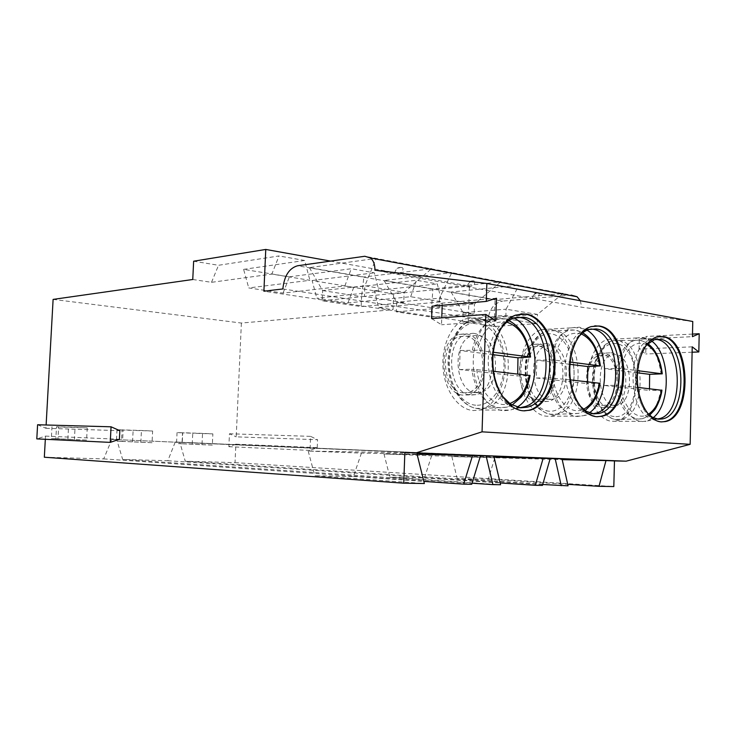 <?xml version="1.0" encoding="UTF-8"?>
<svg xmlns="http://www.w3.org/2000/svg" width="736" height="736" viewBox="0 0 736 736"><rect width="100%" height="100%" fill="white"/><g stroke="black" fill="none" stroke-linecap="round" stroke-linejoin="round"><path stroke-width="0.55" stroke-dasharray="3.68 2.76" d="M639.299 339.278L639.06 349.076L645.73 353.979L646.144 336.453L639.299 339.278L692.447 336.656M692.769 321.494L581.642 307.216L374.909 270.232M580.327 300.73L581.642 307.216M561.053 293.738L495.08 299.607L451.076 292.026L519.036 285.292L571.219 295.108L502.651 301.088L297.51 265.779M282.863 288.944L487.904 320.464C489.072 309.414 493.985 302.956 502.651 301.088M487.904 320.464L468.243 321.871L469.439 286.065L330.611 261.105M393.64 293.848L393.052 309.69L378.681 307.528L374.394 290.711L393.64 293.848L469.439 286.065M53.112 299.405L241.38 323.049L393.052 309.69M241.38 323.049L236.201 436.853L317.547 439.714L317.216 447.681L310.031 450.414L310.61 436.356L317.547 439.714M44.326 457.222L103.721 458.905L111.808 439.41L116.73 439.613L122.673 459.448L167.826 460.727L175.251 442.014L179.786 442.198L185.279 461.224L235.023 462.64L235.87 444.176L317.216 447.681M235.023 462.64L613.815 486.56M692.226 346.84L639.06 349.076M692.116 352.213L645.73 353.979M521.005 313.858L514.915 315.128C509.027 317.363 504.004 321.926 499.845 328.826C485.291 351.578 492.09 395.462 511.667 406.971L522.367 410.817L524.336 410.872M514.004 318.044L506.681 315.496L498.75 315.781L496.294 316.517C481.905 321.604 471.546 344.144 473.469 367.402C475.263 390.678 488.906 409.722 503.7 410.716L510.471 410.118L517.068 407.192M480.028 409.98C495.107 406.18 506.028 384.974 505.062 362.6C504.234 340.216 491.657 320.105 476.321 317.759L465.934 318.78C451.545 323.766 441.195 345.736 443.1 368.377C444.866 391.037 458.473 409.584 473.266 410.559L480.028 409.98L510.471 410.118M499.946 330.252L499.459 331.053C488.64 348.432 489.974 379.877 502.21 395.996M520.186 407.772L516.801 407.799C502.9 406.815 490.121 388.691 488.465 366.62C486.671 344.558 496.404 323.205 509.919 318.43L512.127 317.759L498.75 315.781M517.068 317.244L512.127 317.759M473.211 333.325C496.515 335.202 499.054 389.868 476.082 394.616L471.169 395.048C448.123 394.818 444.029 339.82 466.688 333.951L473.211 333.325M468.317 394.689C491.289 389.97 488.759 335.662 465.456 333.804L458.942 334.429C436.292 340.262 440.367 394.882 463.404 395.112L476.082 394.616M463.487 392.84L468.087 392.435C489.339 388.028 486.956 337.732 465.382 336.067L459.402 336.637C438.417 342.001 442.143 392.564 463.487 392.84M476.137 392.711L480.746 392.297C502.007 387.854 499.597 337.005 478.023 335.312L472.043 335.883C451.048 341.292 454.784 392.435 476.137 392.711M493.562 371.303L471.739 369.233C475.456 392.233 484.858 405.113 499.937 407.864L506.837 407.174C518.291 403.061 525.67 392.546 528.972 375.608L517.417 375.921L517.712 373.998M493.074 354.678L460.138 350.538L459.494 369.564L517.417 375.921M528.972 375.608L530.04 375.526M459.494 369.564L471.739 369.233M460.138 350.538L477.37 350.207L493.313 352.25M594.808 325.836L590.06 326.692C585.617 328.192 581.661 331.356 578.174 336.196C562.304 356.564 568.192 404.046 587.613 414.028L597.273 416.742M587.052 330.16L579.526 327.18L571.532 327.824C558.578 331.881 548.927 352.967 550.399 375.121C551.733 397.293 563.859 415.647 577.079 416.521L584.163 415.564L589.297 412.822M551.945 415.84C583.068 410.614 580.64 331.991 549.258 329.029L541.236 329.673C528.255 333.656 518.567 354.237 520.021 375.848C521.346 397.468 533.471 415.371 546.728 416.226L582.277 416.116M578.211 337.484L577.466 338.486C564.963 354.881 566.361 391.092 580.06 405.968M593.124 413.798L590.088 413.844C577.696 412.979 566.352 395.536 565.11 374.532C563.748 353.538 572.801 333.564 584.945 329.756L586.647 329.296L573.436 327.318M590.824 328.992L586.647 329.296M546.232 343.638C567.134 345.248 569.029 397.688 548.329 401.359L544.548 401.644C523.793 401.497 520.692 348.542 541.199 344.034L546.232 343.638M540.583 401.378C561.292 397.734 559.397 345.607 538.494 344.016L533.462 344.42C512.937 348.91 516.037 401.516 536.792 401.663L548.329 401.359M536.857 399.528L540.408 399.262C559.572 395.848 557.787 347.576 538.43 346.15L533.812 346.509C514.804 350.64 517.629 399.335 536.857 399.528M549.498 399.473L553.049 399.206C572.194 395.766 570.391 346.996 551.052 345.543L546.443 345.911C527.445 350.069 530.288 399.28 549.498 399.473M570.446 379.886L548.486 377.78C551.779 399.298 560.059 411.314 573.316 413.825L578.616 413.356C589.085 409.786 595.82 399.795 598.828 383.382L587.3 383.603L587.558 381.791M569.995 364.329L536.82 360.171L536.286 378L587.3 383.603M598.828 383.382L599.987 383.3M536.286 378L548.486 377.78M536.82 360.171L553.693 359.95L570.198 362.057M659.677 336.389L655.877 336.987L646.392 343.859C630.218 361.836 635.251 411.295 653.973 419.925L661.572 421.912M651.47 340.924L643.844 337.493L637.551 337.916C625.885 341.21 616.97 361.017 618.111 382.122C619.142 403.236 629.97 420.872 641.829 421.636L647.413 420.946L653.163 417.689M615.866 420.983C643.936 416.87 642.068 341.568 613.852 339.011L607.531 339.425C595.792 342.663 586.813 362.029 587.954 382.637C588.966 403.264 599.831 420.495 611.754 421.25L645.914 421.36M646.318 345.129L645.454 346.141C632.242 361.091 633.632 400.384 647.827 413.678M657.46 419.097L653.467 419.005M655.693 339.351L650.716 339.848C625.582 344.88 628.001 416.732 653.375 418.996M610.926 352.774C629.731 354.154 631.194 404.414 612.508 407.293L609.518 407.486C590.787 407.404 588.377 356.546 606.952 353.032L610.926 352.774M604.808 407.275C623.521 404.414 622.067 354.439 603.235 353.078L599.26 353.335C580.658 356.84 583.068 407.394 601.818 407.468L612.508 407.293M601.873 405.453L604.67 405.269C621.994 402.592 620.623 356.307 603.189 355.083L599.536 355.322C582.314 358.542 584.504 405.334 601.873 405.453M614.422 405.453L617.219 405.269C634.506 402.574 633.116 355.847 615.719 354.605L612.076 354.844C594.89 358.082 597.098 405.343 614.422 405.453M637.974 387.421L616.05 385.296C619.004 405.508 626.345 416.778 638.094 419.088L642.27 418.756C651.811 415.619 657.947 406.116 660.68 390.264L649.262 390.42L649.483 388.7M637.542 372.812L604.422 368.653L603.989 385.443L649.262 390.42M660.68 390.264L661.462 390.236M603.989 385.443L616.05 385.296M604.422 368.653L620.908 368.534L637.726 370.677M416.769 452.99L308.2 451.067L361.431 453.109L417.064 454.167M562.019 458.822L451.849 456.578L562.203 459.65M493.828 456.081L383.99 453.974L431.609 455.796L494.058 457.065M111.808 439.41L480.571 455.547M116.73 439.613L486.073 455.768M37.591 424.755L45.936 428.288L46.12 424.994M45.328 439.291L45.503 436.098L36.8 438.886M235.87 444.176L228.859 446.669L229.457 433.762L236.201 436.853M132.544 441.812L133.124 430.394L123.142 430.045L122.562 441.37L152.048 442.704L152.628 431.011L141.441 430.486L122.056 429.87L121.468 441.37L140.843 442.253L141.441 430.486M152.048 442.704L140.843 442.253M192.234 444.194L192.758 433.219L182.721 432.86L182.188 443.753L212.336 445.105L212.86 433.881L202.538 433.384L182.537 432.74L181.994 443.79L202.004 444.691L202.538 433.384M212.336 445.105L202.004 444.691M67.859 439.226L68.512 427.34L58.632 426.99L57.978 438.785L86.59 440.091L87.244 427.901L75.072 427.322L56.497 426.77L55.835 438.748L74.4 439.604L75.072 427.322M86.59 440.091L74.4 439.604M87.244 427.901L68.512 427.34M58.632 426.99L56.497 426.77M55.835 438.748L51.336 438.518L51.989 426.678M57.978 438.785L51.336 438.518M152.628 431.011L133.124 430.394M123.142 430.045L117.024 429.75L122.056 429.87M121.468 441.37L116.435 441.122L117.024 429.75M122.562 441.37L116.435 441.122M212.86 433.881L192.758 433.219M182.721 432.86L177.054 432.593L182.537 432.74M181.994 443.79L176.53 443.532L177.054 432.593M182.188 443.753L176.53 443.532M378.681 307.528L441.655 301.778L410.66 296.728L347.972 302.901L316.802 298.2L379.104 291.576L344.853 285.991L283.066 293.112L248.74 287.942L309.902 280.296L271.851 274.086L279.027 255.944L218.537 265.282L193.642 261.216M192.758 279.496L211.508 282.32L271.851 274.086M211.508 282.32L218.537 265.282M347.972 302.901L353.712 287.334L312.119 280.545L316.802 298.2M283.066 293.112L289.404 276.837L243.616 269.367L248.74 287.942M243.616 269.367L304.64 260.48L309.902 280.296M304.64 260.48L279.027 255.944M289.404 276.837L351.274 268.723L374.339 272.808L379.104 291.576M312.119 280.545L374.339 272.808M353.712 287.334L416.438 280.25L437.304 283.94L441.655 301.778M374.394 290.711L437.304 283.94M468.243 321.871L263.902 291.208M429.438 269.036L363.897 277.012L309.387 267.619L376.188 258.41L451.757 272.633L384.091 280.49L432.934 288.898L498.898 282.072M562.46 294.004L537.455 314.401L506.064 309.203L519.036 285.292L451.757 272.633L439.466 298.163L474.472 303.968L431.563 307.685L432.934 288.898M45.503 436.098L119.398 439.291M45.936 428.288L119.839 430.689M431.646 318.614L441.517 324.76L441.766 317.832M442.198 305.284L442.272 303.112L432.087 306.176M495.76 320.914L441.517 324.76M496.487 298.236L442.272 303.112M308.2 451.067L314.787 475.723L424.359 483.524M103.721 458.905L471.712 484.279M361.431 453.109L353.409 476.505L314.787 475.723M353.409 476.505L423.826 481.39M430.808 269.293L404.138 292.312L364.863 285.798L376.188 258.41L364.798 256.266M401.497 267.453C405.692 268.06 400.467 274.804 396.52 273.912L395.03 272.734C395.112 270.103 396.943 268.327 400.513 267.416L401.497 267.453M309.387 267.619L322.626 290.582L364.863 285.798L364.449 296.415L403.751 302.616L404.138 292.312L361.569 296.7L363.897 277.012M322.626 290.582L361.569 296.7L361.183 306.599L322.202 300.776L322.626 290.582M403.751 302.616L361.183 306.599M364.449 296.415L322.202 300.776M500.296 282.339L474.472 303.968L474.15 313.702L431.232 317.069L431.563 307.685L396.695 302.211L439.466 298.163L439.116 308.182L474.15 313.702M473.929 280.839C475.888 283.516 474.223 285.531 468.942 286.884L467.756 286.019C467.802 283.461 469.614 281.722 473.174 280.802L473.929 280.839M384.091 280.49L396.695 302.211L396.336 311.852L431.232 317.069M439.116 308.182L396.336 311.852M538.577 292.79C540.178 295.274 538.522 297.169 533.628 298.466L532.662 297.813C532.726 295.366 534.502 293.673 537.988 292.753L538.577 292.79M451.076 292.026L463.1 312.644L506.064 309.203L505.77 318.688L537.179 323.638L537.455 314.401L494.5 317.575L495.08 299.607M463.1 312.644L494.5 317.575L494.215 326.48L462.797 321.788L463.1 312.644M537.179 323.638L494.215 326.48M505.77 318.688L462.797 321.788M344.853 285.991L351.274 268.723M410.66 296.728L416.438 280.25M122.673 459.448L472.043 483.202M167.826 460.727L542.441 485.41M175.251 442.014L550.252 458.344M431.609 455.796L424.46 477.968L389.914 477.259L500.572 484.739M424.46 477.968L500.158 482.972M383.99 453.974L389.914 477.259M179.786 442.198L555.137 458.537M185.279 461.224L542.708 484.509M494.684 458.215L488.281 479.265L457.203 478.63L568.063 485.824M488.281 479.265L567.732 484.334M451.849 456.578L457.203 478.63M228.859 446.669L310.031 450.414M229.457 433.762L310.61 436.356M692.502 334.08L646.144 336.453M475.732 405.205C460.957 404.266 448.049 383.309 448.942 360.695C449.613 338.054 463.781 320.445 478.428 322.902C493.092 325.036 504.74 345.662 503.967 367.089C503.406 388.544 490.498 406.493 475.732 405.205M512.072 405.131L506.837 407.174L478.382 408.728C464.066 407.762 450.966 389.62 449.392 367.604C447.69 345.616 457.912 324.484 471.868 320.031L481.298 319.222C514.676 322.451 518.273 400.752 485.429 408.029L477.222 408.434C463.34 407.22 448.684 388.286 448.095 364.909C446.918 341.421 460.865 321.936 471.868 320.031L502.752 318.587L508.944 320.592M529.524 357.3C527.454 340.878 521.373 329.084 511.272 321.926M476.735 369.426C479.2 392.527 495.475 408.839 509.671 403.595M472.374 350.023C475.787 333.748 482.834 323.536 493.516 319.378C497.343 317.906 502.449 318.338 508.834 320.666M506.865 322.147C492.485 320.123 482.65 329.47 477.37 350.207M549.157 411.212C536.13 410.384 524.75 390.807 525.495 369.592C526.038 348.358 538.467 331.706 551.393 333.886C564.328 335.763 574.669 355.065 574.025 375.231C573.565 395.416 562.175 412.353 549.157 411.212M585.102 410.578L578.616 413.356L551.825 414.534C539.019 413.687 527.353 396.207 526.185 375.24C524.888 354.283 534.391 334.484 546.968 330.942L554.236 330.446C584.145 333.224 586.84 408.37 557.253 414.064L550.666 414.248C547.648 413.614 546.057 413.503 539.562 409.078C536.378 406.631 532.68 401.111 528.476 392.518C525.605 383.585 524.621 373.272 525.541 361.569L530.132 346.527L533.057 341.476L538.55 335.322L546.968 330.942L575.626 330.041C588.533 333.592 596.418 345.635 599.279 366.178M553.178 377.954C555.441 400.384 570.713 415.656 583.418 409.299M549.001 359.775C552.129 343.85 558.633 334.107 568.514 330.538C571.9 329.259 576.638 330.022 582.737 332.819M581.376 333.988C567.971 330.62 558.744 339.278 553.693 359.95M614.146 416.53C602.572 415.803 592.452 397.412 593.078 377.439C593.529 357.448 604.514 341.66 615.995 343.611C643.163 346.132 641.415 420.173 614.146 416.53M649.566 415.297L642.27 418.756L616.805 419.667C605.305 418.922 594.854 402.132 593.961 382.15C592.949 362.186 601.726 343.574 613.07 340.704L618.801 340.391C645.711 342.783 647.79 414.819 621.083 419.345L615.655 419.391C604.808 418.508 592.646 401.405 592.535 380.089C592.002 358.671 603.465 341.762 613.07 340.704L639.998 340.17C651.452 343.399 658.472 354.688 661.057 374.035M620.485 385.471C622.573 407.312 636.971 421.608 648.379 414.221M616.483 368.368C619.335 352.884 625.315 343.592 634.404 340.483C637.505 339.314 641.976 340.363 647.8 343.62M646.843 344.558C634.377 340.004 625.729 347.99 620.908 368.534M514.915 315.128L515.853 315.054M465.934 318.78L496.294 316.517M511.29 406.051L511.667 406.971M499.459 331.053L499.845 328.826M519.91 407.744L512.9 409.326M513.682 318.154L509.919 318.43M458.942 334.429L466.688 333.951M468.087 392.435L480.746 392.297M459.402 336.637L472.043 335.883M590.06 326.692L590.999 326.628M541.236 329.673L571.532 327.824M587.181 413.144L587.613 414.028M577.466 338.486L578.174 336.196M592.848 413.752L584.163 415.564M588.68 329.535L584.945 329.756M533.462 344.42L541.199 344.034M540.408 399.262L553.049 399.206M533.812 346.509L546.443 345.911M655.877 336.987L656.806 336.941M607.531 339.425L637.551 337.916M653.504 419.078L653.973 419.925M645.454 346.141L646.392 343.859M657.202 419.051L647.413 420.946M652.059 339.526L639.06 337.548M654.414 339.673L650.716 339.848M599.26 353.335L606.952 353.032M604.67 405.269L617.219 405.269M599.536 355.322L612.076 354.844M400.513 267.416C397.1 267.554 395.278 269.321 395.03 272.734M473.174 280.802C469.734 280.858 467.93 282.596 467.756 286.019M537.988 292.753C534.575 292.744 532.8 294.428 532.662 297.813"/><path stroke-width="1.1" d="M567.732 484.334L598.994 486.321L613.815 486.56L614.468 460.92L626.161 461.168L690.156 444.323L692.226 346.84L698.823 351.955L699.2 333.739L692.447 336.656L692.769 321.494L486.855 283.48L374.909 270.232C375.001 264.776 373.557 260.691 370.576 257.986L364.798 256.266L297.51 265.779C289.082 268.272 284.197 275.991 282.863 288.944L263.902 291.208L265.76 249.44L330.611 261.105M571.219 295.108L577.079 296.746L580.327 300.73M698.823 351.955L692.116 352.213M690.156 444.323L482.052 431.839L485.852 314.438L495.76 320.914L496.487 298.236L486.275 301.401L486.855 283.48M598.966 325.984L590.999 326.628C578.082 330.74 568.459 352.148 569.94 374.661C571.283 397.182 583.39 415.822 596.583 416.705L601.763 416.291C632.684 410.835 630.154 329.167 598.966 325.984M663.072 336.527L656.806 336.941C645.187 340.271 636.318 360.373 637.468 381.791C638.508 403.218 649.308 421.112 661.112 421.884L665.178 421.599C692.944 417.312 690.984 339.259 663.072 336.527M526.24 314.033L515.853 315.054C501.474 320.206 491.124 343.123 493.065 366.776C494.868 390.448 508.521 409.814 523.314 410.817L530.076 410.21C545.137 406.244 555.993 384.146 554.999 360.833C554.144 337.511 541.576 316.526 526.24 314.033M524.336 410.872L529.129 410.2C544.189 406.244 555.054 384.164 554.061 360.87C553.205 337.566 540.629 316.59 525.302 314.097L521.005 313.858M502.21 395.996L510.536 404.193L520.564 407.808L527.022 407.229C559.415 400.559 556.158 320.565 523.324 317.207L513.682 318.154C508.374 320.151 503.792 324.18 499.946 330.252M517.068 407.192C542.616 392.693 540.491 330.74 514.004 318.044M517.068 317.244L519.561 317.483C551.19 320.657 556.085 396.52 525.43 406.502L520.186 407.772M517.712 373.998L517.969 357.797L530.564 357.034C527.85 338.67 520.61 326.545 508.834 320.666M517.969 357.797L493.074 354.678M530.04 375.526L493.562 371.303M493.313 352.25L530.564 357.034M597.273 416.742L600.824 416.282C631.746 410.826 629.216 329.222 598.028 326.048L594.808 325.836M580.06 405.968L586.307 411.35L593.832 413.871L598.782 413.485C627.79 408.324 625.352 331.816 596.077 328.937L588.68 329.535C584.816 330.823 581.33 333.472 578.211 337.484M589.297 412.822C610.871 398.829 609.353 343.004 587.052 330.16M590.824 328.992L592.351 329.158C620.678 331.881 624.441 404.956 596.721 412.951L593.124 413.798M587.558 381.791L587.76 366.565L600.42 365.948C598.212 349.775 592.324 338.726 582.737 332.819M587.76 366.565L569.995 364.329M599.987 383.3L570.446 379.886M570.198 362.057L600.42 365.948M661.572 421.912L664.249 421.59C692.015 417.303 690.064 339.305 662.142 336.573L659.677 336.389M647.827 413.678L652.556 417.367L658.389 419.207L662.271 418.94C688.326 414.883 686.43 341.752 660.229 339.287L654.414 339.673L646.318 345.129M653.163 417.689C671.434 404.082 670.312 353.786 651.47 340.924M655.693 339.351L656.54 339.462C682.014 341.808 684.977 412.04 659.907 418.526L657.46 419.097M649.483 388.7L649.64 374.33L662.28 373.833C660.468 359.545 655.638 349.471 647.8 343.62M649.64 374.33L637.542 372.812M661.462 390.236L637.974 387.421M637.726 370.677L662.28 373.833M404.855 452.511L403.742 483.193L424.359 483.524L416.769 452.99L404.855 452.511L626.161 461.168M416.622 452.723L482.052 431.839M417.064 454.167L493.828 456.081L500.572 484.739L492.908 484.619L486.073 455.768M614.468 460.92L606.004 460.58L598.994 486.321M562.203 459.65L606.004 460.58M494.058 457.065L562.019 458.822L568.063 485.824L542.708 484.509M46.12 424.994L53.112 299.405L192.758 279.496L193.642 261.216L265.76 249.44M37.591 424.755L36.8 438.886L110.244 442.382L119.398 439.291L119.839 430.689L111.062 426.806L37.591 424.755M403.742 483.193L44.326 457.222L45.328 439.291M430.808 269.293L431.379 268.796L429.438 269.036M562.46 294.004L562.994 293.563L561.053 293.738M500.296 282.339L500.848 281.87L498.898 282.072M486.275 301.401L432.087 306.176L431.646 318.614L485.852 314.438M441.766 317.832L442.198 305.284M472.65 455.234L463.662 484.15L471.712 484.279L480.571 455.547M423.826 481.39L463.662 484.15M111.062 426.806L110.244 442.382M472.043 483.202L492.908 484.619M543.223 458.068L535.311 485.3L542.441 485.41L550.252 458.344M500.158 482.972L535.311 485.3M555.137 458.537L561.246 485.714M699.2 333.739L692.502 334.08M511.272 321.926L508.944 320.592M509.671 403.595C519.726 399.666 526.295 390.236 529.359 375.296M529.911 356.914C527.05 338.054 519.368 326.471 506.865 322.147M583.418 409.299C591.615 405.104 596.96 396.382 599.454 383.125M599.904 365.847C597.604 349.398 591.431 338.772 581.376 333.988M648.379 414.221C655.086 409.897 659.456 401.838 661.498 390.043M661.866 373.759C659.99 359.315 654.985 349.582 646.843 344.558M510.536 404.193L511.29 406.051M529.129 410.2L530.076 410.21M525.43 406.502L519.91 407.744M527.022 407.229L523.25 407.22M530.058 375.415C528.301 386.133 522.91 395.287 521.005 397.265L512.072 405.131M586.307 411.35L587.181 413.144M600.824 416.282L601.763 416.291M596.721 412.951L592.848 413.752M598.782 413.485L595.038 413.457M599.996 383.208C598.902 392.444 593.124 402.896 591.836 404.009L585.102 410.578M652.556 417.367L653.504 419.078M664.249 421.59L665.178 421.599M659.907 418.526L657.202 419.051M662.271 418.94L658.573 418.894M661.931 390.117C661.13 398.24 656.126 408.232 654.47 410.044L649.566 415.297M370.576 257.986L577.079 296.746"/></g></svg>
